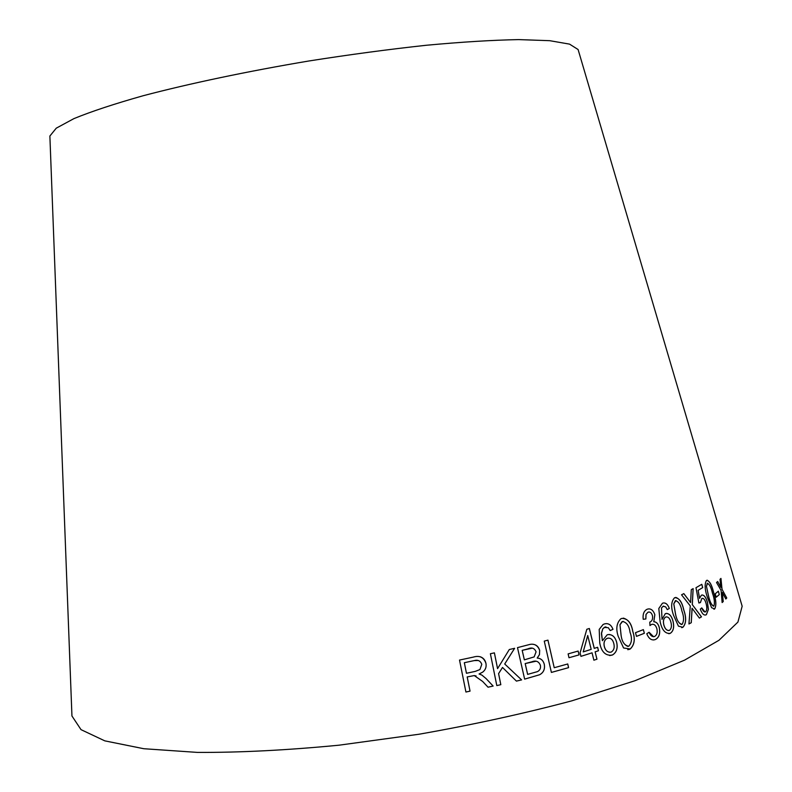 <?xml version="1.0" encoding="UTF-8"?>
<svg xmlns="http://www.w3.org/2000/svg" width="792" height="792" viewBox="0 0 792 792"><rect width="100%" height="100%" fill="white"/><g stroke="black" fill="none" stroke-linecap="round" stroke-linejoin="round"><path stroke-width="1.19" d="M741.203 602.969L742.163 606.236L737.926 622.086L718.958 640.292L684.516 660.172L634.897 680.754L571.794 700.841C523.948 713.592 473.022 724.72 419.027 734.233L339.016 745.193C287.011 750.212 239.798 752.618 197.376 752.4L143.788 748.717L104.801 740.857L81.022 729.65L71.943 715.988L71.815 712.582M578.536 51.005L578.101 49.53L569.537 44.124L549.737 40.689L518.641 39.6C492.545 40.095 461.766 41.976 426.334 45.263C388.862 49.332 349.678 54.579 308.781 61.004C247.54 71.3 189.585 83.506 143.025 95.773C114.355 103.871 91.328 111.474 73.933 118.612L56.262 128.175L49.876 136.026L49.936 137.57M726.759 598L722.027 589.298L720.948 578.408L720.017 579.328L720.819 587.317L717.681 581.506L716.532 582.516L721.096 590.436L722.136 602.554L723.244 601.534L722.324 592.426L725.828 598.99L726.759 598L722.027 589.298M719.314 594.594L718.334 591.198L715.226 593.802L716.216 597.217L719.314 594.594L718.285 591.238M707.296 597.099L711.612 607.721L714.701 608.909C716.532 605.444 716.166 599.93 713.622 592.376C711.691 584.437 709.305 580.467 706.464 580.477C704.474 583.932 704.751 589.476 707.296 597.099M699.603 598.346L698.108 590.357L702.712 587.595L701.791 584.298L695.98 587.723L698.881 602.989L700.415 602.573L701.821 598.524C703.514 597.881 704.929 599.514 706.068 603.415C707.187 607.474 707.018 610.276 705.583 611.83C704.177 612.335 702.91 611.018 701.791 607.88L700.286 609.137C702.128 614.018 704.167 615.869 706.385 614.681L708.414 609.365L707.424 602.197C705.751 596.742 703.732 594.416 701.346 595.228L699.544 598.356L698.108 590.357M699.395 618.097L701.494 616.859L692.307 604.623L693.158 588.614L691.297 589.644L690.574 602.534L683.833 593.624L681.536 594.812L690.287 605.969L688.951 623.967L691.268 622.7L692.05 608.236L699.395 618.097M673.487 615.137L678.437 626.145L682.922 627.284C686.228 623.571 686.525 617.79 683.783 609.929C681.991 601.663 678.932 597.594 674.596 597.722C671.131 601.415 670.755 607.226 673.487 615.137M672.962 620.928C671.339 615.344 668.794 612.919 665.329 613.642L662.003 619.403L661.518 607.999L663.102 606.266L665.666 606.89L667.29 609.642L669.319 608.454C667.626 603.979 665.329 602.247 662.449 603.237L658.805 608.494L660.142 621.76C661.954 630.066 665.31 633.937 670.22 633.362C673.517 631.145 674.438 627.007 672.962 620.928L672.913 620.938C671.606 616.176 669.438 613.661 666.409 613.384M647.173 609.236L646.589 609.533C643.757 611.285 642.639 614.543 643.223 619.294L645.866 618.968L646.044 614.414L648.024 612.196C650.004 611.592 651.469 612.711 652.43 615.572C653.004 618.997 652.123 621.185 649.787 622.126L649.965 625.551L651.559 624.462C653.974 623.769 655.746 625.175 656.865 628.68C657.677 632.541 656.905 635.154 654.538 636.521C652.212 637.065 650.4 635.639 649.123 632.254L646.777 633.739C648.836 638.807 651.687 640.748 655.321 639.55C659.122 637.6 660.449 633.6 659.3 627.571C658.271 623.769 656.439 621.829 653.826 621.74L654.855 614.671C653.113 609.929 650.559 608.117 647.173 609.236M644.351 633.293L643.381 629.61L635.501 632.679L636.481 636.382L644.351 633.293L643.332 629.62M618.245 636.392L623.571 647.975L630.234 648.985C634.531 644.866 635.382 639.005 632.798 631.392C631.363 622.75 627.69 618.423 621.779 618.404L620.73 618.889C616.562 623.106 615.74 628.947 618.245 636.392M616.671 642.292C615.028 636.501 611.879 633.976 607.246 634.738L602.395 640.718L601.524 632.867L602.762 628.888L604.346 627.373L608.315 627.729L610.206 630.571L612.998 629.333C611.157 624.7 608.296 622.908 604.405 623.947L603.068 624.512L599.197 629.402L599.772 643.154C601.395 651.776 605.425 655.786 611.869 655.202L612.79 654.806C616.661 652.192 617.958 648.024 616.671 642.292L616.631 642.292C615.364 637.461 612.8 634.847 608.919 634.451M594.277 648.381L589.347 628.492L586.822 629.274L580.091 652.875L580.942 656.36L592.05 652.826L593.881 660.191L596.96 659.192L595.129 651.836L598.485 650.747L597.633 647.292L594.238 648.381L589.317 628.501M579.031 654.895L578.16 651.054L568.121 653.895L568.993 657.746L579.031 654.895L578.13 651.064M544.262 641.114L551.39 672.428L568.587 667.646L567.745 663.963L554.232 667.725L547.955 640.134L544.262 641.114M528.383 644.817L517.493 647.628L524.631 679.13L539.609 674.754C543.589 672.596 545.144 669.091 544.272 664.24C543.223 660.399 540.867 658.34 537.214 658.063L539.481 654.608L539.669 650.351C537.55 644.965 533.788 643.114 528.383 644.817M521.611 679.902L504.722 664.003L514.632 648.302L509.306 649.519L497.574 668.626L494.396 652.856L490.387 653.737L496.812 685.585L500.821 684.684L498.594 673.636L502.504 667.458L516.424 681.11L521.611 679.902L504.702 664.003L514.602 648.311M482.655 681.457L488.04 687.199L493.129 686.07L486.07 678.566L481.853 675.061L479.071 674.012L482.704 672.121C485.506 669.943 486.585 667.042 485.961 663.439C483.853 657.291 479.625 655.182 473.269 657.122L459.518 660.063L465.924 692.03L470.052 691.139L467.201 676.942L474.279 675.566L482.655 681.457M465.924 692.02L470.032 691.139L467.191 676.932L474.269 675.566L476.101 675.952M488.03 687.199L493.129 686.07L486.07 678.566M486.05 678.556L481.853 675.061M481.833 675.051L479.071 674.002L482.694 672.121C485.486 669.933 486.575 667.042 485.951 663.439L485.961 663.439C485.209 660.003 483.268 657.766 480.11 656.707M464.33 662.716L474.151 660.617C477.903 659.568 480.447 660.815 481.783 664.349L479.932 669.547L475.289 671.378L466.458 673.279L464.33 662.716L474.141 660.607L478.229 660.498M466.468 673.279L464.34 662.716M516.424 681.1L521.591 679.902M497.554 668.626L494.386 652.856M496.802 685.575L500.821 684.684M500.811 684.684L498.594 673.636M498.574 673.636L502.504 667.458M524.631 679.12L539.59 674.754C543.559 672.586 545.114 669.082 544.252 664.24C543.203 660.389 540.847 658.33 537.194 658.063L539.451 654.608L539.669 650.351C538.511 646.599 536.184 644.559 532.65 644.252M524.353 659.855L522.195 650.351L527.987 648.846C531.808 647.143 534.501 648.133 536.075 651.826L534.154 656.895L524.353 659.855L522.176 650.351L532.323 648.143M527.65 674.398L525.195 663.567L531.887 661.805C535.917 660.191 538.758 661.35 540.392 665.28C540.926 668.26 539.926 670.378 537.402 671.646L527.63 674.388L525.175 663.567L536.115 661.211M551.38 672.418L568.587 667.646M568.557 667.636L567.716 663.963M547.925 640.144L554.232 667.725M568.993 657.736L579.001 654.895M580.942 656.35L592.05 652.826M593.871 660.182L596.96 659.192M596.93 659.192L595.129 651.836M595.099 651.836L598.485 650.747M598.455 650.747L597.594 647.302M583.209 651.895L587.713 635.511L591.188 649.361L583.209 651.895L587.753 635.511M609.721 655.598L612.751 654.806C616.621 652.192 617.918 648.024 616.631 642.292M602.762 628.888L601.435 633.729L602.395 640.718M602.722 628.888L604.989 627.076M604.959 627.076L605.969 626.918M610.196 630.561L612.998 629.333M612.958 629.343C611.592 625.591 609.345 623.68 606.197 623.611M609.85 652.291C607.048 651.925 605.187 649.965 604.286 646.43C603.484 642.817 604.326 640.183 606.811 638.53L608.672 638.055M607.484 638.243C610.652 637.728 612.761 639.481 613.79 643.51C614.78 647.48 613.939 650.331 611.256 652.044L611.058 652.143C607.721 652.539 605.474 650.638 604.326 646.43C603.514 642.817 604.365 640.183 606.85 638.53L607.484 638.243M627.759 649.688L629.472 649.331M629.432 649.341L630.194 648.985C634.481 644.876 635.342 639.005 632.749 631.392L632.798 631.392M632.749 631.392C631.531 623.947 628.383 619.522 623.304 618.106M627.828 646.411C624.106 644.807 621.859 641.144 621.086 635.422L619.978 624.69L621.967 621.73L623.284 621.373M620.017 624.69L622.512 621.492C626.71 622.304 629.224 625.918 630.046 632.343C632.293 638.253 631.848 642.896 628.719 646.272C624.492 645.47 621.967 641.847 621.126 635.422L619.978 624.69M636.481 636.372L644.312 633.303M653.628 639.956L655.281 639.55C659.073 637.6 660.399 633.61 659.261 627.581C658.221 623.779 656.39 621.839 653.776 621.75L654.806 614.681C653.489 610.711 651.4 608.791 648.549 608.909M643.223 619.294L645.866 618.968M645.817 618.978L646.005 614.424L648.024 612.196M647.975 612.206L648.816 612.018M649.965 625.522L651.559 624.462M651.519 624.462L652.529 624.235M653.568 636.718L649.084 632.273M668.785 633.729L670.171 633.372C673.467 631.155 674.388 627.007 672.913 620.938M661.518 607.999L662.003 619.403M661.468 607.999L663.102 606.266M663.053 606.266L663.726 606.118M667.28 609.622L669.319 608.454M669.27 608.454C667.953 604.751 666.072 602.91 663.627 602.93M668.666 630.541C666.409 630.363 664.795 628.492 663.815 624.918C662.914 621.047 663.538 618.413 665.686 617.027L666.478 616.849M665.735 617.018C668.111 616.532 669.824 618.225 670.883 622.106C671.933 626.017 671.438 628.779 669.389 630.412C666.864 630.798 665.013 628.967 663.854 624.908C662.963 621.047 663.587 618.413 665.735 617.018L665.686 617.027M681.684 627.67L682.922 627.284M682.872 627.294C686.179 623.581 686.466 617.8 683.734 609.939L683.783 609.929M683.734 609.939C682.209 602.841 679.526 598.663 675.705 597.386M681.457 624.512C678.556 623.106 676.576 619.641 675.507 614.117L673.774 603.821L675.952 600.534M673.824 603.811L675.408 600.673C678.556 601.346 680.714 604.761 681.872 610.929C684.021 616.552 684.1 621.027 682.1 624.363C678.912 623.71 676.724 620.294 675.556 614.117L673.774 603.821M699.386 618.077L701.494 616.859M701.435 616.869L692.307 604.623M692.258 604.633L693.109 588.644M683.793 593.644L690.574 602.534M688.951 623.938L691.268 622.7M691.218 622.71L692 610.741M691.951 610.751L692.05 608.236M698.059 590.367L702.712 587.595M702.662 587.605L701.742 584.328M698.871 602.979L700.415 602.573M700.366 602.583L701.821 598.524M701.771 598.534L702.425 598.326M705.038 611.998L701.742 607.919M705.345 615.067L706.385 614.681M706.335 614.691L708.414 609.365M708.355 609.375L707.424 602.197M707.365 602.207C706.009 597.574 704.266 595.158 702.118 594.97M713.929 609.246L714.701 608.909M714.651 608.919C716.473 605.454 716.116 599.94 713.572 592.386L713.622 592.376M713.572 592.386C711.909 585.565 709.771 581.506 707.137 580.199M713.483 606.236C711.414 604.86 709.761 601.504 708.543 596.168L706.454 586.288L707.602 583.209M706.504 586.278L707.266 583.318C709.414 584.041 711.147 587.357 712.483 593.267C714.424 598.683 714.889 602.959 713.889 606.098C711.711 605.405 709.949 602.088 708.592 596.158L706.454 586.288M716.206 597.188L719.265 594.604M725.809 598.96L726.709 598.01M721.967 589.307L720.898 578.457M717.641 581.546L720.819 587.317M722.136 602.524L723.244 601.534M723.195 601.544L722.324 592.426M49.876 136.026L71.943 715.988M578.101 49.53L742.163 606.236"/></g></svg>
